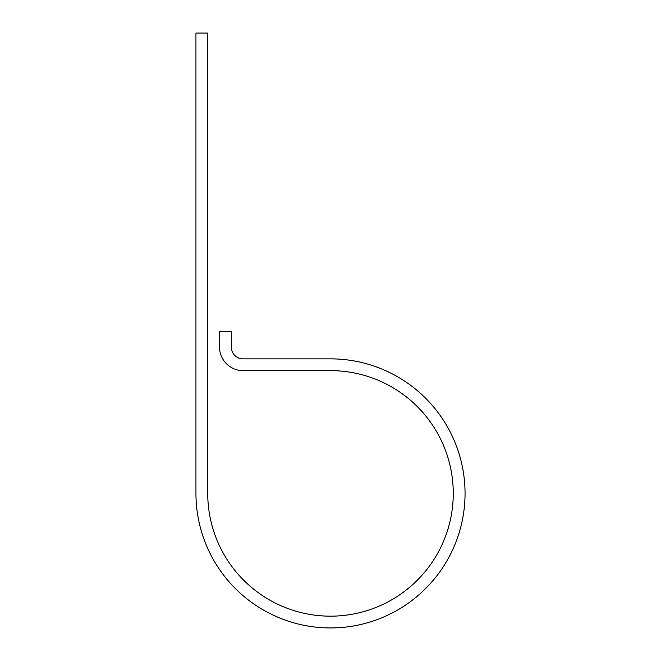 <?xml version="1.0" encoding="UTF-8"?>
<svg xmlns="http://www.w3.org/2000/svg" width="661" height="661" viewBox="0 0 661 661"><rect width="100%" height="100%" fill="white"/><g stroke="black" fill="none" stroke-linecap="round" stroke-linejoin="round"><path stroke-width="0.99" d="M207.736 493.403L207.736 33.05L195.953 33.05L195.953 493.403A134.547 134.547 0 0 0 330.5 627.95A134.547 134.547 0 0 0 465.047 493.403A134.547 134.547 0 0 0 330.5 358.857L243.091 358.857A11.782 11.782 0 0 1 231.309 347.075L231.309 331.359L219.526 331.359L219.526 347.075A23.573 23.573 0 0 0 243.091 370.639L330.5 370.639A122.764 122.764 0 0 1 453.264 493.403A122.764 122.764 0 0 1 330.5 616.168A122.764 122.764 0 0 1 207.736 493.403"/></g></svg>
